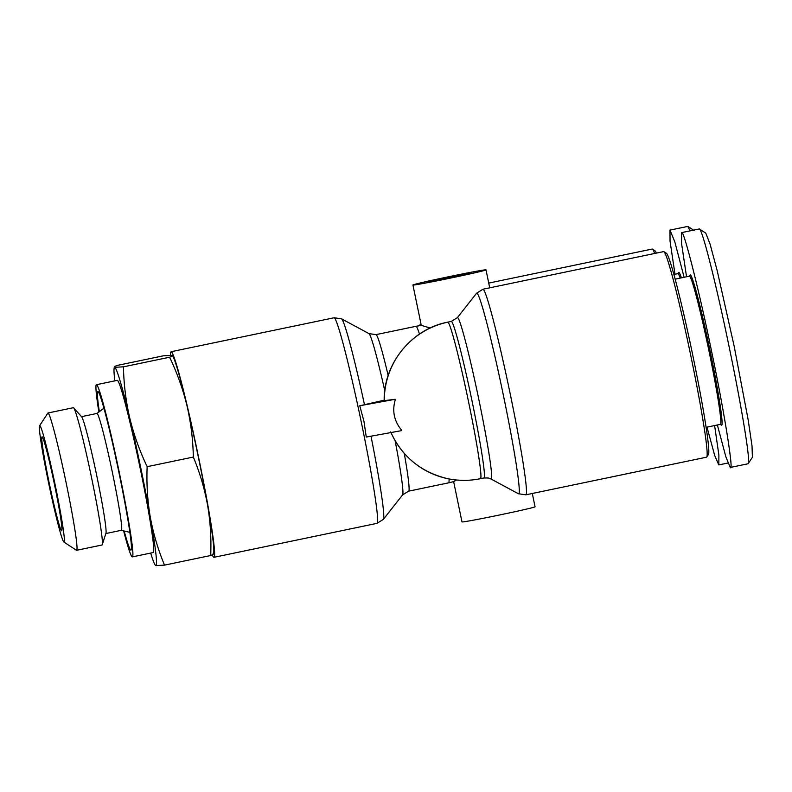 <?xml version="1.0" encoding="UTF-8"?>
<svg xmlns="http://www.w3.org/2000/svg" width="792" height="792" viewBox="0 0 792 792"><rect width="100%" height="100%" fill="white"/><g stroke="black" fill="none" stroke-linecap="round" stroke-linejoin="round"><path stroke-width="1.19" d="M456.469 480.002L453.846 481.566L448.609 482.843L408.623 491.169L402.593 494.901L383.348 519.384A102.514 5.188 78.2 0 0 371.002 436.194M384.298 400.712A79.952 79.834 -77.6 0 1 447.925 322.146A79.952 4.049 -101.8 0 0 447.827 322.136C411.553 328.947 383.348 363.865 384.179 400.633L395.06 399.317L359.776 405.752L363.934 421.235L366.26 437.055L401.554 430.63L401.415 429.967C394.099 420.928 392.03 410.929 395.208 399.98L395.069 399.317M359.776 405.752L384.179 400.198M690.129 230.848L687.803 226.413L669.982 230.096L670.042 241.105L674.992 274.24M717.364 424.977L725.898 456.905L730.264 467.458L748.084 463.765L752.4 457.311L752.014 445.906L748.183 419.958L734.214 346.441L717.235 270.844L710.127 244.263L705.781 233.145L699.356 228.947L681.526 232.64L681.585 243.639L686.535 276.774M747.975 463.765C751.37 464.666 741.094 404.108 729.293 347.589C717.691 291.119 702.662 229.522 699.356 228.947M453.648 481.625L461.983 521.908A37.313 0.842 -11.7 0 0 500.544 514.78A37.313 0.842 -11.7 0 0 535.055 506.771L532.303 493.475M656.38 253.113A102.871 5.207 -101.8 0 0 654.944 250.777L652.44 249.133A105.009 5.316 -101.8 0 0 652.271 249.054A105.009 5.316 -101.8 0 0 652.143 249.054L488.733 283.09M654.687 253.46A105.009 5.316 -101.8 0 0 652.44 249.133M525.819 494.822L706.514 457.192A105.009 5.316 -101.8 0 0 706.751 457.004A105.009 5.316 -101.8 0 0 690.782 355.638A105.009 5.316 -101.8 0 0 663.983 251.668A105.009 5.316 -101.8 0 0 663.815 251.589A105.009 5.316 -101.8 0 0 663.686 251.589L482.991 289.228A105.009 5.316 78.2 0 1 510.088 393.277A105.009 5.316 78.2 0 1 525.819 494.822L518.374 493.733A102.514 5.188 -101.8 0 0 503.257 394.644A102.514 5.188 -101.8 0 0 476.606 293.198L457.36 317.681A82.447 4.168 78.2 0 1 457.618 317.572A82.447 4.168 78.2 0 1 478.794 399.267A82.447 4.168 78.2 0 1 491.05 479.002A82.447 4.168 78.2 0 1 490.961 478.972L518.374 493.733M451.48 277.883A37.313 0.842 168.3 0 1 412.929 285.001A37.313 0.842 168.3 0 1 447.44 276.992A37.313 0.842 168.3 0 1 486.001 269.874A37.313 0.842 168.3 0 1 451.48 277.883M412.929 285.001L421.285 325.383L430.224 328.007M448.252 277.17A22.384 0.505 168.3 0 1 471.388 272.893A22.384 0.505 168.3 0 1 450.678 277.705A22.384 0.505 168.3 0 1 427.541 281.982A22.384 0.505 168.3 0 1 448.252 277.17M706.751 457.004L708.394 454.479A102.871 5.207 -101.8 0 0 692.277 352.895A102.871 5.207 -101.8 0 0 666.488 253.321L663.983 251.668M680.229 278.091A75.686 3.831 -101.8 0 0 678.011 273.626A75.686 3.831 -101.8 0 0 677.922 273.626L673.933 274.458M681.417 277.843A76.755 3.881 -101.8 0 0 678.843 272.369A76.755 3.881 -101.8 0 0 678.576 272.507L677.833 273.646M706.068 427.333L720.334 424.363A75.686 3.831 -101.8 0 0 708.83 350.321A75.686 3.831 -101.8 0 0 689.555 276.17A75.686 3.831 -101.8 0 0 689.466 276.161L675.2 279.14M720.245 424.383L721.383 425.136A76.755 3.881 -101.8 0 0 721.502 425.185A76.755 3.881 -101.8 0 0 710.097 350.955A76.755 3.881 -101.8 0 0 690.386 274.903A76.755 3.881 -101.8 0 0 690.119 275.042L689.377 276.18M170.537 355.262A105.009 5.316 78.2 0 1 171.161 351.707A105.009 5.316 78.2 0 1 198.257 455.756A105.009 5.316 78.2 0 1 213.979 557.301A105.009 5.316 78.2 0 1 212.236 554.846M114.82 380.863A101.277 5.128 78.2 0 1 114.097 368.409L114.296 367.003L114.711 367.3C113.771 367.043 114.573 366.419 117.127 365.449L163.3 355.826L172.042 355.361C172.983 355.618 172.181 356.242 169.627 357.222L123.453 366.835C123.78 384.08 125.869 401.108 129.73 417.919A101.277 5.128 78.2 0 1 140.728 467.646A101.277 5.128 78.2 0 1 150.262 517.057C153.302 533.59 158.054 549.608 164.518 565.122L155.776 565.587L154.994 564.775A101.277 5.128 78.2 0 1 150.688 553.063M114.097 368.409A101.277 5.128 78.2 0 1 114.711 367.3A101.277 5.128 78.2 0 1 129.73 417.919C133.838 434.679 139.639 450.935 147.154 466.676C146.431 483.684 147.46 500.485 150.262 517.057A101.277 5.128 78.2 0 1 155.776 565.587A101.277 5.128 78.2 0 1 154.994 564.775M98.871 412.018A87.952 4.445 78.2 0 1 96.466 384.684A87.952 4.445 78.2 0 1 96.565 384.684A87.952 4.445 78.2 0 1 118.958 470.854A87.952 4.445 78.2 0 1 132.333 556.885A87.952 4.445 78.2 0 1 132.224 556.885A87.952 4.445 78.2 0 1 123.621 530.868M132.333 556.885L153.183 552.549A87.952 4.445 -101.8 0 0 139.808 466.518A87.952 4.445 -101.8 0 0 117.414 380.348A87.952 4.445 -101.8 0 0 117.315 380.348L96.466 384.684M124.176 530.996A81.022 4.099 -101.8 0 0 130.977 550.084A81.022 4.099 -101.8 0 0 118.78 471.755A81.022 4.099 -101.8 0 0 97.941 391.466A81.022 4.099 -101.8 0 0 99.327 411.682M81.507 416.661L97.01 413.434A59.697 3.019 78.2 0 1 97.079 413.434A59.697 3.019 78.2 0 1 112.414 472.586A59.697 3.019 78.2 0 1 121.364 530.313L105.851 533.551M39.6 425.7L47.827 413.107A70.132 3.544 78.2 0 1 47.985 412.988L73.359 407.702A70.132 3.544 78.2 0 1 73.448 407.702A70.132 3.544 78.2 0 1 73.725 407.9L81.685 416.859A59.697 3.019 78.2 0 1 96.782 475.843A59.697 3.019 78.2 0 1 105.94 533.293L102.218 544.688A70.132 3.544 78.2 0 1 101.96 545.015L76.586 550.301A70.132 3.544 78.2 0 1 76.497 550.301A70.132 3.544 78.2 0 1 76.388 550.252L63.825 541.985A59.469 3.01 78.2 0 1 48.916 484.427A59.469 3.01 78.2 0 1 39.6 425.7A59.469 3.01 78.2 0 1 39.808 425.591A59.469 3.01 78.2 0 1 55.084 484.526A59.469 3.01 78.2 0 1 63.914 542.035A59.469 3.01 78.2 0 1 63.825 541.985M73.725 407.9A70.132 3.544 78.2 0 1 91.456 477.19A70.132 3.544 78.2 0 1 102.218 544.688M47.985 412.988A70.132 3.544 78.2 0 1 48.064 412.988A70.132 3.544 78.2 0 1 65.914 481.694A70.132 3.544 78.2 0 1 76.586 550.301M61.588 530.779A47.975 2.425 78.2 0 1 49.262 483.239A47.975 2.425 78.2 0 1 42.134 436.847A47.975 2.425 78.2 0 1 42.214 436.887A47.975 2.425 78.2 0 1 54.232 483.318A47.975 2.425 78.2 0 1 61.746 530.689A47.975 2.425 78.2 0 1 61.588 530.779M684.13 277.279L674.824 241.887L669.982 230.096M706.989 427.145L714.731 455.578L718.819 464.924L718.889 455.162L714.612 425.552M730.264 467.458C734.135 473.319 723.858 409.424 711.572 351.282C699.791 293.248 683.328 227.997 681.635 232.64L681.526 232.64M172.042 355.361L172.824 356.182A101.277 5.128 78.2 0 1 187.051 405.979A101.277 5.128 78.2 0 1 207.583 505.118A101.277 5.128 78.2 0 1 213.721 552.539L213.523 553.945M169.627 357.222C177.141 372.963 182.942 389.218 187.051 405.979C190.912 422.789 193.01 439.817 193.327 457.053C199.792 472.577 204.544 488.595 207.583 505.118C210.385 521.7 211.415 538.501 210.692 555.509C213.236 554.529 214.048 553.905 213.107 553.648M210.692 555.509L164.518 565.122M193.327 457.053L147.154 466.676M114.711 367.3L123.453 366.835M449.034 478.932A79.952 4.049 78.2 0 1 448.609 482.843M417.78 325.948A79.952 79.834 -77.6 0 1 421.096 324.433M391.01 432.551A79.952 79.834 102.4 0 0 446.975 478.507C458.123 480.922 469.27 480.982 480.437 478.685A79.952 4.049 -101.8 0 0 468.28 400.475A79.952 4.049 -101.8 0 0 447.925 322.146M384.773 390.644A82.447 4.168 78.2 0 0 368.993 333.62L341.58 318.849L334.135 317.76A105.009 5.316 78.2 0 1 361.231 421.809A105.009 5.316 78.2 0 1 376.962 523.363L213.979 557.301M341.58 318.849A102.514 5.188 78.2 0 1 364.488 404.712M457.36 317.681L451.331 321.413A79.952 4.049 78.2 0 1 451.42 321.413A79.952 4.049 78.2 0 1 471.775 399.752A79.952 4.049 78.2 0 1 483.932 477.952L480.437 478.685M404.267 453.42A79.952 4.049 78.2 0 1 408.623 491.169M421.295 325.383L415.998 326.304A79.952 4.049 78.2 0 1 419.463 334.105M395.158 440.847A82.447 4.168 78.2 0 1 402.593 494.901M415.998 326.304L376.012 334.63A79.952 4.049 78.2 0 1 388.169 375.467M417.612 325.977L421.087 324.393M694.237 230.601L687.951 226.472M490.961 478.972L488.288 477.982L483.932 477.952M121.325 530.323L129.829 532.333M486.001 269.874L489.713 287.823M446.975 478.507C420.681 471.992 401.91 456.479 390.664 431.957M482.991 289.228L476.606 293.198M451.331 321.413L447.827 322.136M368.993 333.62L376.012 334.63M376.962 523.363L383.348 519.384M718.819 464.924L727.937 463.023M334.135 317.76L171.161 351.707M96.98 413.434L103.97 408.207"/></g></svg>
